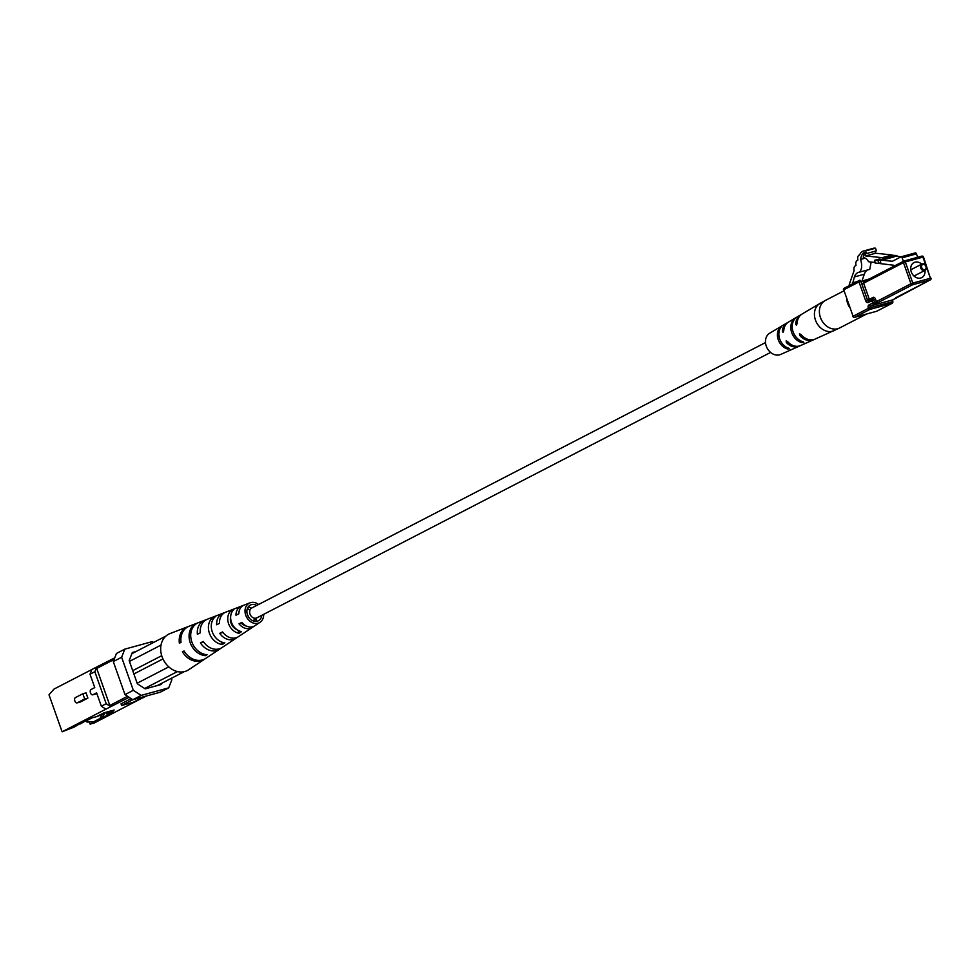 <?xml version="1.0" encoding="UTF-8"?>
<svg xmlns="http://www.w3.org/2000/svg" width="980" height="980" viewBox="0 0 980 980"><rect width="100%" height="100%" fill="white"/><g stroke="black" fill="none" stroke-linecap="round" stroke-linejoin="round"><path stroke-width="1.47" d="M765.503 342.571L251.799 607.98A5.549 4.459 62.7 0 0 250.01 614.093A5.549 4.459 62.7 0 0 256.895 617.841L770.598 352.433M852.539 283.955L854.401 276.936A14.088 8.257 74.7 0 1 858.676 272.305A14.088 8.257 74.7 0 1 859.521 272.146L869.738 269.378L871.171 262.028M862.449 279.533L864.311 274.216A14.088 8.257 74.7 0 1 867.631 269.953M859.521 272.146C861.959 269.476 862.314 265.237 860.599 259.443L865.193 258.181M860.109 271.987L869.738 269.378M860.599 259.443A13.463 7.889 74.7 0 1 862.376 254.273L864.777 253.612M862.376 254.273A5.856 3.43 74.7 0 1 863.98 252.779A5.856 3.43 74.7 0 1 866.516 253.55L876.426 250.831L875.495 248.21A13.206 7.742 -105.3 0 0 873.376 248.295L863.466 251.015A13.206 7.742 -105.3 0 0 859.595 254.996A4.484 2.634 -105.3 0 0 859.313 255.045A4.484 2.634 -105.3 0 0 857.904 259.835L857.721 260.362A4.484 2.634 -105.3 0 0 857.427 260.411A4.484 2.634 -105.3 0 0 856.018 265.2L855.834 265.727A4.484 2.634 -105.3 0 0 855.54 265.776A4.484 2.634 -105.3 0 0 854.131 270.566L849.427 283.98A2.817 1.654 -105.3 0 0 849.317 285.621M866.516 253.55L865.585 250.929L875.495 248.21M865.585 250.929A13.206 7.742 -105.3 0 0 863.466 251.015M921.739 264.135A8.453 6.799 62.7 0 0 915.051 262.162A8.453 6.799 62.7 0 0 913.985 262.579A8.453 6.799 62.7 0 0 911.523 272.575A8.453 6.799 62.7 0 0 920.673 278.026A8.453 6.799 62.7 0 0 921.751 277.61A8.453 6.799 62.7 0 0 924.973 270.394M924.618 270.517A3.528 2.83 -117.3 0 1 920.808 268.238A3.528 2.83 -117.3 0 1 921.837 264.086A3.528 2.83 -117.3 0 1 922.278 263.902A3.528 2.83 -117.3 0 1 926.088 266.18A3.528 2.83 -117.3 0 1 925.071 270.345A3.528 2.83 -117.3 0 1 924.618 270.517M922.891 264.38A2.817 2.266 62.7 0 0 924.753 269.659A2.817 2.266 62.7 0 0 922.891 264.38M874.711 260.264L878.154 260.631L878.521 263.375L875.079 263.007L874.711 260.264L879.109 259.051L884.193 259.59A1.409 0.821 74.7 0 1 883.531 259.124L882.833 258.144A1.409 0.821 -105.3 0 0 882.172 257.679L865.659 255.939L864.813 253.55L863.184 257.017L866.59 258.99L868.721 261.77L875.005 262.432M864.813 253.55L866.063 253.208M865.659 255.939L875.569 253.232L874.87 251.26M882.172 257.679L892.082 254.959L875.569 253.232M892.082 254.959A1.409 0.821 74.7 0 1 892.743 255.437L893.442 256.405A1.409 0.821 -105.3 0 0 894.103 256.882L884.193 259.59M896.982 256.344L896.859 255.498L892.67 255.339M901.159 256.785L894.667 256.099L896.859 255.498M878.154 260.631L880.346 260.019L892.364 261.28L900.926 256.858A1.409 0.821 -105.3 0 1 901.012 256.821L915.332 252.901A1.409 0.821 74.7 0 1 916.447 253.881L902.139 257.801A1.409 0.821 -105.3 0 0 901.012 256.821M877.394 263.252L893.76 265.237L894.079 266.156M878.521 263.375L880.726 262.775L880.346 260.019M901.122 256.809L915.234 252.938A1.409 0.821 74.7 0 1 915.332 252.901M917.648 257.275L916.447 253.881M903.389 261.341L902.139 257.801M843.829 290.901L825.43 300.407A15.496 12.458 62.7 0 0 820.432 317.496A15.496 12.458 62.7 0 0 837.692 328.716A15.496 12.458 62.7 0 0 839.652 327.957L866.651 314.004A15.496 12.458 -117.3 0 1 864.923 314.641A15.496 12.458 -117.3 0 1 863.111 314.972M849.734 307.573A15.496 12.458 -117.3 0 1 846.683 298.974M788.018 342.008L786.352 342.473A13.132 10.559 62.7 0 0 799.092 346.234A13.132 10.559 62.7 0 0 799.839 345.854M786.352 342.473L786.205 340.869M786.107 340.905L787.761 341.726A13.23 10.633 -117.3 0 0 800.623 345.548L813.633 339.754A14.051 11.295 62.7 0 0 814.38 339.374M839.652 327.957L815.164 339.068A14.149 11.38 -117.3 0 1 801.113 334.633L799.594 333.764M801.358 334.927L799.705 335.38A14.051 11.295 62.7 0 0 813.633 339.754M799.705 335.38L799.496 333.8M787.785 322.53A13.132 10.559 62.7 0 0 787.05 322.91L769.741 333.163A11.98 9.629 62.7 0 0 766.274 346.148A11.98 9.629 62.7 0 0 780.729 354.417L799.092 346.234M793.139 331.914A13.806 11.099 62.7 0 0 803.318 341.898L803.857 342.498L801.787 342.571A13.72 11.025 -117.3 0 1 791.717 332.673A13.72 11.025 -117.3 0 1 793.616 319.492L795.074 318.623A13.806 11.099 62.7 0 0 793.139 331.914M779.7 339.031A12.899 10.364 62.7 0 0 788.827 348.243L789.378 348.88L787.295 348.917A12.801 10.29 -117.3 0 1 778.292 339.778A12.801 10.29 -117.3 0 1 779.811 327.761L781.268 326.891A12.899 10.364 62.7 0 0 779.7 339.031M788.827 348.243L789.378 348.88M782.983 332.355L783.78 330.493A13.23 10.633 -117.3 0 1 788.484 322.065L800.746 314.813A14.051 11.295 62.7 0 0 795.723 324.147L797.108 323.768M783.069 332.318L782.383 331.24L783.743 330.86M787.05 322.91A13.132 10.559 62.7 0 0 782.383 331.24M796.373 325.25L797.132 323.4A14.149 11.38 -117.3 0 1 802.179 313.955L819.905 303.469A15.337 12.324 -117.3 0 0 815.458 320.093A15.337 12.324 -117.3 0 0 833.968 330.689M796.458 325.213L795.723 324.147M801.481 314.421A14.051 11.295 62.7 0 0 800.746 314.813M84.697 698.973L77.249 702.819A2.781 1.629 74.7 0 1 77.053 702.893A2.781 1.629 74.7 0 1 74.799 700.81A2.781 1.629 74.7 0 1 75.399 697.601L82.847 693.754L84.697 698.973L87.882 698.103L86.044 692.885L82.847 693.754M80.054 702.048A2.781 1.629 -105.3 0 0 80.25 702.023A2.781 1.629 -105.3 0 0 80.446 701.95L87.882 698.103M101.344 706.2L106.183 703.701L110.728 706.666L105.889 709.165L101.344 706.2L96.604 692.823L92.879 694.747A2.781 1.629 74.7 0 1 92.696 694.82A2.781 1.629 74.7 0 1 90.43 692.738A2.781 1.629 74.7 0 1 91.03 689.528L94.754 687.605L90.013 674.216L91.851 669.511L96.689 667.013L94.852 671.717L90.013 674.216M95.685 693.975A2.781 1.629 -105.3 0 0 95.881 693.938A2.781 1.629 -105.3 0 0 96.077 693.865L96.836 693.473M89.352 721.917L90.123 724.11L94.252 722.983L142.958 697.65M94.852 671.717L106.183 703.701M102.3 714.518L99.838 718.561L93.884 721.635L86.987 722.076L86.522 720.753L92.059 717.887M104.909 713.256L102.043 717.96L99.838 718.561M93.884 721.635L96.077 721.035L90.123 724.11M91.851 669.511L54.023 689.062L49 694.783L62.108 731.791L74.394 726.976L80.826 723.117M80.348 723.902L89.695 718.536L96.567 716.649L104.015 712.803L114.146 710.035L106.698 713.881L113.582 711.995L102.043 717.96M106.122 712.227L106.698 713.881M161.614 683.342L161.161 684.493L145.199 688.867L137.347 683.77L129.164 660.63L132.325 652.521L136.097 651.492M131.136 698.617L121.03 703.848L121.606 705.49L133.17 702.329L144.317 696.572M121.606 705.49L132.815 699.708M142.884 697.858L145.91 696.131M96.689 667.013L114.734 657.85M129.139 697.319L110.728 706.666M111.389 706.482L109.821 705.465L96.714 668.458L97.351 666.829M109.821 705.465L127.572 696.29M114.109 659.467L96.714 668.458M153.603 642.439L152.317 641.606L124.791 649.152L121.63 657.261L113.288 661.573L116.449 653.452L124.791 649.152M132.827 699.72L124.987 694.612L133.329 690.3L141.169 695.408L132.827 699.72L160.353 692.174L168.695 687.862L171.868 679.753L171.353 678.307M133.329 690.3L121.63 657.261M168.695 687.862L141.169 695.408M124.987 694.612L113.288 661.573M86.522 720.753L84.158 721.403M62.108 731.791L105.889 709.165M101.136 714.298L106.244 712.595M102.888 713.82L99.58 715.094M103.01 714.163L96.604 716.637M248.81 617.4A9.665 7.767 62.7 0 0 247.487 614.827M212.868 653.66L214.289 652.717M242.856 605.726A12.005 9.653 62.7 0 0 241.423 606.13A12.005 9.653 62.7 0 0 235.972 615.22L238.851 613.799A11.687 9.396 -117.3 0 1 244.167 605.077L250.023 602.823A10.988 8.832 -117.3 0 1 258.585 604.476M248.148 607.012A9.175 7.375 -117.3 0 1 251.456 608.188M251.26 608.323A12.005 9.653 62.7 0 0 250.292 607.588M249.961 610.136A9.347 7.509 62.7 0 0 247.34 608.629M239.01 611.875A9.347 7.509 62.7 0 0 238.336 614.056M224.494 612.757A14.173 11.393 62.7 0 0 223.073 613.186A14.173 11.393 62.7 0 0 216.666 624.762L219.532 623.341A13.843 11.135 -117.3 0 1 225.804 612.133L241.423 606.13M206.131 619.801A16.329 13.132 62.7 0 0 204.722 620.242A16.329 13.132 62.7 0 0 197.384 634.28L200.263 632.872A16.011 12.875 -117.3 0 1 207.454 619.188L223.073 613.186M188.332 626.575A18.363 14.761 62.7 0 0 187.535 626.845A18.363 14.761 62.7 0 0 179.364 643.198L181.006 642.39A18.179 14.614 -117.3 0 1 189.103 626.245L204.722 620.242M238.042 630.348L239.083 633.301L241.582 631.622A12.605 10.131 62.7 0 1 231.476 622.337A12.605 10.131 62.7 0 1 233.791 609.646L231.072 610.675L231.709 612.476M237.27 629.883A9.837 7.914 -117.3 0 1 231.023 623.096A9.837 7.914 -117.3 0 1 230.631 617.02M239.083 633.301A12.924 10.388 -117.3 0 1 228.61 623.758A12.924 10.388 -117.3 0 1 231.072 610.675M221.443 641.937L222.35 644.497L224.837 642.831A14.774 11.87 62.7 0 1 212.28 631.843A14.774 11.87 62.7 0 1 215.526 616.53L212.807 617.559L213.309 618.956M222.35 644.497A15.092 12.128 -117.3 0 1 209.426 633.264A15.092 12.128 -117.3 0 1 212.807 617.559M205.175 654.456L205.604 655.657L207.025 654.701A17.076 13.72 62.7 0 1 191.86 641.961A17.076 13.72 62.7 0 1 196.11 623.893L194.75 625.02M205.604 655.657A17.26 13.867 -117.3 0 1 190.23 642.77A17.26 13.867 -117.3 0 1 194.555 624.481M255.572 621.381A9.175 7.375 -117.3 0 0 256.503 618.392L254.053 619.691L256.356 619.066A12.005 9.653 62.7 0 1 256.356 619.299M242.183 622.741L239.01 623.807L241.889 622.386A11.687 9.396 -117.3 0 0 254.849 625.755L260.068 622.276A10.988 8.832 -117.3 0 1 245.76 615.256A10.988 8.832 -117.3 0 1 250.023 602.823M239.01 623.807A12.005 9.653 62.7 0 0 252.411 627.372A12.005 9.653 62.7 0 0 253.563 626.441M241.313 623.182A9.347 7.509 62.7 0 0 246.311 626.024M253.783 621.112A9.347 7.509 62.7 0 0 254.053 619.691M224.224 633.925A10.511 8.44 62.7 0 1 222.791 632.504L219.704 633.35L222.583 631.929A13.843 11.135 -117.3 0 0 238.471 636.645L252.411 627.372M219.704 633.35A14.173 11.393 62.7 0 0 236.033 638.262A14.173 11.393 62.7 0 0 237.197 637.343M203.656 641.998L200.435 642.88L203.301 641.459A16.011 12.875 -117.3 0 0 222.093 647.523L236.033 638.262M200.435 642.88A16.329 13.132 62.7 0 0 219.655 649.152A16.329 13.132 62.7 0 0 220.831 648.245M184.24 651.284L182.403 651.786L184.044 650.977A18.179 14.614 -117.3 0 0 205.727 658.413L219.655 649.152M182.403 651.786A18.363 14.761 62.7 0 0 204.33 659.344A18.363 14.761 62.7 0 0 205.016 658.854M256.687 605.456A8.808 7.081 62.7 0 0 250.611 604.942A8.808 7.081 62.7 0 0 247.475 614.791A8.808 7.081 62.7 0 0 258.683 620.573A8.808 7.081 62.7 0 0 261.783 615.318M263.669 614.338A10.988 8.832 -117.3 0 1 260.068 622.276M204.33 659.344L188.65 669.769A20.433 16.427 -117.3 0 1 177.735 671.631A20.433 16.427 -117.3 0 1 175.249 670.884A20.433 16.427 -117.3 0 1 162.055 656.723A20.433 16.427 -117.3 0 1 163.758 638.47A20.433 16.427 -117.3 0 1 165.338 636.608A20.433 16.427 -117.3 0 1 169.969 633.595L187.535 626.845M131.883 653.672L164.383 636.865L163.758 638.47M161.026 645.085L129.434 661.414M137.163 683.219L168.781 666.878M175.249 670.884L176.792 671.9L144.636 688.499M157.388 685.522L184.24 671.655M162.962 658.94L133.88 673.971M161.712 655.681L132.717 670.663M165.338 636.608L164.383 636.865M176.792 671.9L177.735 671.631M852.282 282.951L856.949 281.677M854.401 276.936L864.311 274.216M864.127 281.628A1.409 0.821 74.7 0 1 863.049 280.648A2.817 2.266 62.7 0 0 861.775 283.894L860.844 281.248A1.409 0.821 -105.3 0 0 859.632 280.317A1.409 1.127 62.7 0 0 858.995 281.934L843.731 289.823L853.09 316.258L868.354 308.369A1.409 1.127 62.7 0 0 869.934 309.386L854.658 317.275L876.683 311.248L891.947 303.359L869.934 309.386A1.409 0.821 -105.3 0 0 870.203 307.683L892.584 301.73A1.409 1.127 62.7 0 1 892.131 303.286L876.855 311.175A1.409 1.127 62.7 0 0 877.027 311.064M869.395 278.908L858.995 281.934L865.646 300.701A2.817 1.654 -105.3 0 0 868.072 302.575L875.557 299.243A2.817 1.654 -105.3 0 0 873.131 297.369A1.409 1.127 -117.3 0 1 872.629 298.949M875.557 299.243L876.402 301.62L910.959 283.771L903.462 262.628L863.625 283.208L869.334 299.329L873.131 297.369M897.019 297.099A1.409 1.127 -117.3 0 1 896.296 297.981L930.143 279.962L912.527 284.788L877.97 302.636A1.409 1.127 -117.3 0 1 876.402 301.62L874.552 302.305A1.409 0.821 74.7 0 1 874.283 304.008A1.409 1.127 62.7 0 1 872.715 302.992L874.552 302.305L873.719 299.929A1.409 0.821 -105.3 0 0 872.506 298.986A1.409 1.127 62.7 0 0 871.869 300.615L872.715 302.992L868.917 304.952A2.817 1.654 -105.3 0 0 868.354 308.369L870.203 307.683A1.409 0.821 74.7 0 1 870.485 305.981L892.498 299.941L896.296 297.981A1.409 0.821 -105.3 0 0 896.7 297.259M859.827 280.256L859.73 280.28A1.409 1.409 0 0 0 859.448 280.378L844.184 288.267A1.409 1.127 62.7 0 0 843.731 289.823L853.09 316.258A1.409 1.127 62.7 0 0 854.658 317.275A1.409 0.821 -105.3 0 1 854.572 317.312L876.586 311.285A1.409 0.821 -105.3 0 0 876.683 311.248A1.409 1.127 62.7 0 0 876.855 311.175A1.409 1.409 0 0 1 876.586 311.285A1.409 0.821 -105.3 0 1 876.488 311.297M843.792 289.982L843.511 289.994A1.409 1.409 0 0 1 844.184 288.267A1.409 1.127 62.7 0 1 844.368 288.206L859.289 280.488M883.531 259.124L893.442 256.405M892.743 255.437L882.833 258.144M905.312 261.93L912.797 283.085L930.412 278.259L922.927 257.115L905.312 261.93A1.409 0.821 -105.3 0 0 904.099 260.999A1.409 1.127 -117.3 0 0 903.462 262.628L905.312 261.93M877.97 302.636L870.485 305.981A1.409 1.127 62.7 0 1 868.917 304.952M869.101 300.725A1.409 1.127 -117.3 0 0 869.334 299.329L867.496 300.015L861.775 283.894L863.625 283.208A1.409 1.127 -117.3 0 1 864.262 281.579L903.756 261.17M904.295 260.95L921.715 256.172A1.409 0.821 -105.3 0 1 921.813 256.135L904.197 260.962A1.409 1.409 0 0 0 903.915 261.072L864.078 281.652M854.242 317.3A1.409 0.821 -105.3 0 0 854.572 317.312A1.409 1.409 0 0 1 852.87 316.43L853.151 316.405M923.283 257.189L922.927 257.115A1.409 0.821 -105.3 0 0 921.813 256.135A1.409 1.409 0 0 1 923.515 257.029L930.412 278.259A1.409 0.821 -105.3 0 1 930.143 279.962A1.409 1.127 62.7 0 0 930.767 278.345L931 278.173A1.409 1.409 0 0 1 930.314 279.888L895.769 297.749A1.409 1.127 62.7 0 0 895.928 297.638M892.841 299.77A1.409 1.127 -117.3 0 1 892.498 299.941A1.409 0.821 74.7 0 0 892.229 301.656A1.409 0.821 -105.3 0 1 891.947 303.359A1.409 1.127 62.7 0 0 892.131 303.286A1.409 1.409 0 0 0 892.805 301.571L892.755 299.819M912.797 283.085L910.959 283.771A1.409 1.127 -117.3 0 0 912.527 284.788A1.409 0.821 -105.3 0 0 912.797 283.085M868.574 300.995A1.409 0.821 74.7 0 1 867.496 300.015L865.646 300.701M872.163 299.17L868.709 300.958A1.409 1.127 62.7 0 0 868.072 302.575M793.874 320.215L793.616 319.492M801.787 342.571L801.297 341.187M780.105 328.606L779.811 327.761M787.295 348.917L786.769 347.41M77.249 702.819L80.446 701.95M92.879 694.747L96.077 693.865M921.837 264.086L910.763 269.806M925.071 270.345L913.997 276.066M892.682 299.88L896.48 297.908A1.409 1.409 0 0 0 897.202 297.001M868.525 301.019L872.323 299.059A1.409 1.409 0 0 1 872.592 298.949L872.678 298.925M825.43 300.407L819.905 303.469M77.053 702.893L80.25 702.023M92.696 694.82L95.881 693.938"/></g></svg>
